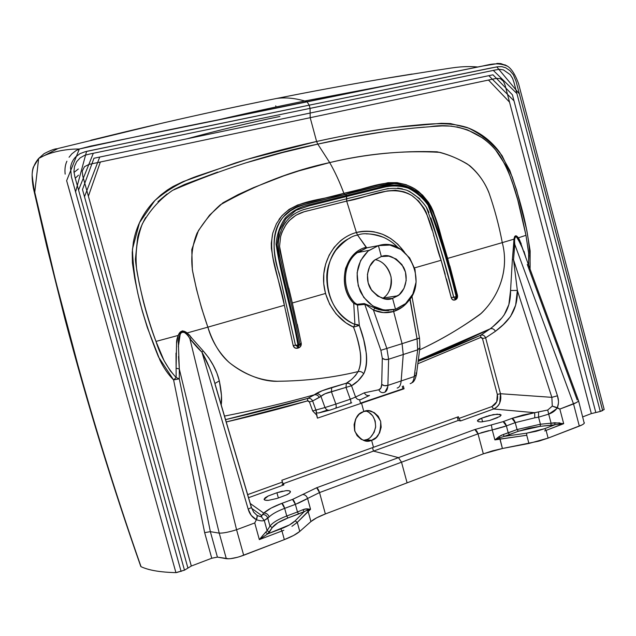 <?xml version="1.0" encoding="UTF-8"?>
<svg xmlns="http://www.w3.org/2000/svg" width="636" height="636" viewBox="0 0 636 636"><rect width="100%" height="100%" fill="white"/><g stroke="black" fill="none" stroke-linecap="round" stroke-linejoin="round"><path stroke-width="0.95" d="M412.041 296.758L412.621 294.46M435.469 241.362L441.106 260.275L414.561 267.891L441.106 260.275L445.184 274.267M446.48 278.934L451.226 297.616L452.554 299.715L454.684 300.049L457.197 298.133L457.507 295.366L449.843 265.888M419.021 191.873L414.744 188.82L406.134 184.71L397.087 182.635L388.04 182.699L343.877 193.312C367.831 189.337 391.212 174.868 414.783 188.852C437.401 203.862 438.904 234.509 447.657 258.399L502.273 242.634C509.317 269.068 499.316 296.964 479.926 314.486C460.973 328.089 440.883 339.87 419.641 349.84C441.464 339.68 462.038 327.484 481.357 313.27C500.286 294.794 509.07 268.018 502.273 242.634L447.657 258.399L442.044 239.478M456.417 298.125L456.902 296.479L456.187 296.702C448.857 265.816 439.492 235.328 428.084 205.237C422.725 197.701 416.031 191.985 408.002 188.097C399.615 185.577 391.394 185.346 383.349 187.397L346.779 196.452L383.349 187.397C391.394 185.346 399.615 185.577 408.002 188.097C416.031 191.985 422.725 197.701 428.084 205.237C439.492 235.328 448.857 265.816 456.187 296.702L453.691 297.139L454.176 298.053L455.32 298.419L456.187 296.702L456.902 296.479C449.588 265.339 440.12 234.644 428.489 204.402C423.02 196.858 416.246 191.134 408.153 187.222C399.694 184.655 391.402 184.384 383.293 186.412L346.445 195.514L345.531 194.322L344.998 194.449C327.977 199.561 308.818 201.389 292.059 209.443C271.644 221.598 270.61 250.481 279.228 273.44L295.47 345.269L297.656 346.668L297.934 345.03C292.186 311.481 281.152 277.956 276.072 244.137C276.906 234.358 279.943 225.669 285.182 218.069C291.526 211.565 299.143 207.233 308.031 205.054L383.293 186.412C391.402 184.384 399.686 184.655 408.153 187.222C416.246 191.134 423.02 196.858 428.489 204.402C440.12 234.644 449.596 265.339 456.902 296.479L457.57 296.026M345.125 194.417C361.773 189.687 378.245 186.062 394.543 183.55M352.622 378.444L355.556 375.439L358.116 371.599C360.572 366.312 361.328 360.048 360.381 352.805C358.577 342.613 356.295 334.051 353.521 327.111L354.92 324.432L357.4 324.591L359.324 325.449L353.521 327.111L354.92 324.432L353.735 303.388L354.737 302.823L353.735 303.388L357.472 305.089L359.324 325.449L357.472 305.089L353.735 303.388L354.92 324.432L359.324 325.449L363.713 339.775L366.328 353.481C367.203 361.971 366.328 368.753 363.697 373.825C362.25 371.909 360.389 371.17 358.116 371.599C360.389 371.17 362.25 371.917 363.697 373.825C368.514 362.743 367.059 346.62 359.324 325.449L353.521 327.111C361.065 346.93 362.6 361.757 358.116 371.599C354.864 376.735 350.937 380.606 346.334 383.214L349.895 380.67M209.586 368.013L201.938 352.129L248.191 509.15L251.451 507.512L253.685 512.171L257.286 515.645L253.533 511.948M263.073 536.975L259.337 539.598L254.742 522.951L256.395 519.699L251.236 515.406L248.191 509.15C249.527 513.967 252.261 517.489 256.395 519.699L257.286 515.645M256.395 519.699C259.917 520.948 262.549 521.194 264.282 520.439L267.096 530.647L269.974 526.171C272.486 522.712 278.075 519.326 286.757 515.995L284.658 508.355L295.382 504.372L292.536 499.411L281.835 503.362C282.909 504.046 283.847 505.707 284.658 508.355L295.382 504.372L297.465 511.972L298.61 513.975L287.885 518.006L277.884 522.744L272.256 527.594L267.7 533.874L289.436 524.938L295.104 520.868L304.254 511.614L287.885 518.006L286.757 515.995L297.465 511.972L295.382 504.372L307.586 498.465L310.551 509.277L307.275 510.191L306.806 508.8L308.118 511.336L307.275 510.191L304.254 511.614L295.104 520.868L297.282 522.387L310.551 509.277L307.586 498.465C306.608 495.921 304.978 494.601 302.704 494.498C304.978 494.601 306.608 495.921 307.586 498.465L319.534 492.574L325.37 513.952C318.668 516.535 313.85 519.071 310.917 521.576L308.118 511.336L310.551 509.277L308.961 509.682M363.347 440.335L366.169 439.691L371.599 440.303C366.002 443.109 360.437 440.136 354.88 431.391C353.894 420.396 356.581 413.877 362.941 411.826L363.8 411.492L361.558 403.2L360.485 403.152L359.634 400.012L360.485 403.152L402.922 388.779L402.262 386.33L402.922 388.779L404.059 388.795L403.304 385.973L404.059 388.795L317.436 418.146L315.901 410.029L312.697 410.967L316.577 414.974L312.697 410.967L309.422 401.944L307.506 400.887L307.713 398.406L322.214 390.719L346.334 383.214L346.008 387.388L324.972 393.795L320.926 396.355L324.98 407.533L335.864 404.083L331.388 391.689L346.008 387.388L346.334 383.214L349.299 383.5L351.517 385.758L355.58 397.047L364.301 392.817C365.509 395.099 367.242 395.974 369.5 395.441L360.715 399.599C358.497 400.1 356.788 399.249 355.58 397.047C356.788 399.249 358.497 400.1 360.715 399.599M581.972 424.943L548.121 438.109L538.946 441.114L502.416 448.507L492.542 450.829L483.336 453.826L407.096 482.851L401.523 462.189L407.096 482.851L325.37 513.952L319.534 492.574L478.002 433.839L483.336 453.826L325.37 513.952L316.72 517.791L310.917 521.576L308.118 511.336L297.282 522.387L291.94 526.314M604.184 409.497L600.289 411.46L591.337 413.599L582.807 416.85L591.337 413.599L505.143 85.415L503.505 81.336L500.325 78.673L496.613 78.331L310.193 117.692L316.609 141.478C346.62 134.768 375.892 129.704 404.44 126.294C425.826 124.314 446.901 121.055 467.46 127.621C480.999 133.894 492.542 143.259 502.098 155.725L512.25 176.975C521.965 206.66 530.909 237.506 530.066 268.885M563.472 423.64L546.086 430.397L548.121 438.109L579.324 426.104L573.537 403.955C576.788 402.524 578.458 401.419 578.529 400.64L584.23 423.242M583.769 423.767L582.886 424.427M215.087 384.478L251.331 507.448M602.682 410.546L519.437 94.017L496.788 66.891L309.191 105.171L306.997 101.696L304.771 101.005L386.473 85.502L306.997 101.696L304.771 101.005C294.603 98.111 285.23 97.26 276.66 98.453C323.215 89.143 368.363 81.011 412.128 74.054M473.78 67.806L442.346 74.166M500.914 63.576L496.891 63.425M507.377 66.144L504.865 64.785M477.89 66.979L477.946 67.003C461.108 65.476 449.207 68.577 435.445 70.437L380.01 79.325C346.93 84.93 312.483 91.306 276.66 98.453C230.216 107.699 179.837 118.805 125.515 131.771L90.861 140.222M383.985 392.492C386.354 391.911 387.666 389.542 387.896 385.392C385.503 386.092 383.436 385.766 381.703 384.422L380.885 388.095L378.802 389.773C379.978 392.102 381.711 393.008 383.985 392.492C381.703 393.016 379.978 392.11 378.802 389.773L364.301 392.817L378.802 389.773C380.606 389.304 381.576 387.523 381.703 384.422L384.541 385.694L387.896 385.392L388.62 359.245L385.201 359.539L382.308 358.283L381.703 384.422L382.308 358.283L380.861 350.301L364.794 304.39L357.472 305.089L364.794 304.39L380.861 350.301L402.071 343.679L393.62 311.481L383.5 312.618L373.427 310.034L386.871 348.528L373.427 310.034C380.121 312.968 386.855 313.453 393.62 311.481L402.071 343.679L380.861 350.301L382.308 358.283C384.072 359.61 386.179 359.936 388.62 359.245L403.248 354.506L401.165 380.948L414.267 376.56L416.461 374.389L415.976 372.982M576.407 402.556L559.839 409.067L563.687 423.687L559.831 409.067L557.375 407.692C555.443 410.641 552.557 412.796 548.701 414.147L551.086 423.194L559.847 422.892M556.54 408.845L548.701 414.147L547.739 410.037L534.677 412.7L493.639 408.98L491.819 406.595C496.509 404.281 498.346 400.219 497.32 394.407L482.478 338.567L485.626 337.835L500.476 393.724L497.32 394.407L482.478 338.567L481.746 337.541L480.617 337.47L417.836 363.76L480.617 337.47L480.784 335.188C458.405 345.213 437.52 353.934 418.146 361.351L480.784 335.188L490.213 328.804C467.285 339.958 443.316 350.42 418.297 360.191L490.213 328.804C500.548 320.679 510.851 311.457 510.557 290.509L512.393 259.265L510.557 290.509L508.864 304.557L504.094 315.074M490.213 328.804L480.784 335.188L480.617 337.47L482.478 338.567L485.626 337.835L495.452 331.284C494.061 329.019 492.312 328.192 490.213 328.804C492.312 328.192 494.061 329.019 495.452 331.284C505.715 323.446 517.935 312.928 517.346 290.429L551.857 397.341L517.346 290.429L515.661 305.137L510.501 316.537L503.251 324.646L495.452 331.284L485.626 337.835L500.476 393.724L497.32 394.407L496.74 401.833L491.819 406.595L458.866 418.472L458.405 416.747L373.491 447.291L371.599 440.303L366.32 440.979L361.224 439.357L357.106 435.676L354.602 430.485L354.101 424.594L355.683 418.909L359.094 414.306L363.8 411.492C369.739 408.678 375.359 411.969 380.662 421.374C380.916 432.536 377.895 438.84 371.599 440.303L373.491 447.291L281.843 480.26L458.405 416.747L458.866 418.472L460.655 420.921L458.198 420.483L460.655 420.921L493.639 408.98L460.655 420.921L458.866 418.472L491.819 406.595L493.639 408.98C496.644 407.62 498.672 405.625 499.737 403.009L500.476 393.724L551.857 397.341L552.287 406.094L547.739 410.037L522.832 415.062L511.948 418.377L534.677 412.7L493.639 408.98C499.435 406.078 501.717 400.99 500.476 393.724L551.857 397.341L552.287 406.094L547.739 410.037L548.701 414.147L538.557 417.16L538.573 412.176L538.557 417.16L540.425 424.22L551.086 423.194L548.701 414.147L538.557 417.16L540.425 424.22L517.06 429.546L518.372 431.256L509.539 434.587L508.236 432.862L506.391 425.905L515.224 422.622L511.948 418.377L503.132 421.636L491.358 424.92L503.132 421.636L511.948 418.377C513.371 418.83 514.46 420.245 515.224 422.622L506.391 425.905C505.628 423.52 504.539 422.097 503.132 421.636L506.391 425.905L492.232 429.912L494.895 439.905L499.904 439.078L499.753 437.791L494.895 439.905L498.966 436.646L503.251 434.531L504.213 436.375L509.539 434.587L508.236 432.862L517.06 429.546L518.372 431.256L504.213 436.375L526.688 433.164L504.213 436.375L499.753 437.791L498.966 436.646L499.753 437.791L502.416 448.507L528.921 443.467L526.751 435.263L499.904 439.078L502.416 448.507L483.336 453.826L478.002 433.839L474.822 429.523C476.181 430 477.238 431.439 478.002 433.839L401.523 462.189L398.478 457.634L401.523 462.189L319.534 492.574C318.731 489.99 317.777 488.384 316.656 487.756L302.704 494.498L316.656 487.756L474.822 429.523L398.478 457.634L373.467 451.099L398.478 457.634L316.656 487.756L319.534 492.574M595.813 412.533L600.289 411.46L514.039 82.624L512.568 78.347L510.183 74.611L503.378 69.881L499.546 69.308L495.802 69.888L310.058 108.374L310.13 113.049L492.972 74.802L512.425 94.828L595.813 412.533L514.007 100.862L488.814 75.668L93.953 158.261L82.489 189.528L187.922 568.083L84.493 196.739L99.741 157.052L310.13 113.049L310.058 108.374L493.313 70.405L516.901 93.548L600.289 411.46L602.634 410.57L516.13 81.511L513.387 74.794L509.945 70.652L505.676 67.766L501.796 66.645L497.885 66.74L490.269 68.147L309.191 105.171L310.058 108.374L93.317 153.284L78.562 190.045L184.48 570.166L74.913 176.951L73.927 171.641L74.515 166.425L76.638 161.687L80.144 157.879L84.675 155.295L89.819 154.007L310.058 108.374L309.191 105.171L157.601 136.509L85.089 151.758L80.009 153.642L75.748 156.83C72.822 159.859 71.081 163.484 70.524 167.705L71.423 176.903L181.101 571.454L75.581 191.937L86.583 151.36L309.191 105.171L306.997 101.696L218.569 119.775C175.123 128.385 128.711 138.131 79.341 149.007L66.637 180.68L175.918 572.623L184.48 570.166L191.325 566.024L211.756 558.241L204.657 532.65L210.349 531.656L219.237 533.143L179.304 368.975L179.288 378.849L210.357 531.656L217.417 557.12L211.756 558.241L204.657 532.65L173.596 379.907C168.127 374.389 163.563 367.767 159.898 360.032L147.329 327.556L142.249 310.901L137.948 293.983L134.768 278.592L132.407 262.978L132.224 252.508L133.361 242.244C136.255 226.193 143.41 212.305 154.818 200.571L160.836 194.966L167.34 190.045L172.873 186.587L183.001 181.657L235.264 163.007C260.355 155.097 287.472 147.926 316.609 141.478C345.571 135.078 371.472 130.42 394.336 127.51L441.233 123.305L450.439 123.567L468.66 128.09C481.142 133.17 491.493 141.256 499.729 152.354L509.818 170.432L516.631 190.124L526.823 230.367L530.154 250.934L530.019 269.203M112.787 141.518L480.482 66.446C488.559 65.039 496.501 61.557 507.528 66.239M295.382 504.372C294.571 501.732 293.625 500.087 292.536 499.411L281.835 503.362L284.658 508.355L286.757 515.995L287.885 518.006C279.776 521.13 274.569 524.326 272.256 527.594L269.974 526.171L272.256 527.594L269.402 532.093L267.096 530.655L269.974 526.171L267.796 518.245C266.945 515.82 265.276 514.572 262.787 514.492L263.725 513.109C266.325 513.014 268.146 514.27 269.187 516.877C268.146 514.27 266.325 513.014 263.725 513.109L271.023 508.148L281.835 503.362C273.488 506.495 267.446 509.738 263.725 513.109L250.274 503.521L263.725 513.109L260.712 516.702M404.536 252.214L397.866 244.28L390.655 238.484L382.641 234.279L374.016 231.798C367.433 230.804 361.558 231.035 356.406 232.506L346.676 201.087L346.445 195.514L308.031 205.054C299.143 207.225 291.526 211.565 285.182 218.069C279.943 225.669 276.906 234.358 276.072 244.137C281.152 277.964 292.186 311.481 297.934 345.03L293.156 345.491C293.824 347.717 295.295 348.631 297.569 348.226L297.584 346.684L297.569 348.226L298.467 347.964C300.526 347.137 301.456 345.61 301.249 343.384L292.337 302.982L325.473 293.466L323.732 283.64L323.788 273.734L325.616 264.123L329.146 255.163L334.194 247.285L340.618 240.702C345.944 236.505 351.207 233.77 356.406 232.506L346.676 201.087L304.151 211.756L296.018 215.175L289.118 220.692L286.264 224.15L281.986 232.172L280.611 236.664L279.586 246.084L279.951 250.918L284.554 270.538M288.776 288.036L291.709 300.335M191.325 566.024L88.38 196.198L100.361 161.997L310.193 117.692L89 164.398L84.501 166.688L82.219 171.148L82.839 176.299L191.301 566.032L211.756 558.241M310.13 113.049L310.193 117.692L310.13 113.049M517.06 429.546L515.224 422.622L534.789 417.812L534.677 412.7L534.789 417.812L515.224 422.622L517.06 429.546L503.251 434.531L508.236 432.862L506.391 425.905M558.48 402.962L557.367 407.684L552.287 406.094L559.839 409.067L573.537 403.955L514.818 244.534L513.53 259.766L517.346 290.429L510.557 290.509L517.346 290.429L513.53 259.766L512.393 259.265L513.53 259.766L557.454 395.775L558.448 400.942M221.209 404.894C222.107 399.392 221.471 391.379 219.317 380.853L221.479 395.489L221.201 404.886M214.896 383.5L219.317 380.853C216.725 370.224 211.319 360.222 203.107 350.834L208.719 357.798L213.219 365.303L216.868 373.03L219.317 380.853L214.896 383.5M414.084 377.792L417.693 349.832L417.065 338.901L410.037 298.713M424.339 127.105C389.955 130.054 354.435 135.722 317.785 144.118L316.609 141.478L310.193 117.692L488.48 80.056L509.531 102.134L591.337 413.599M528.5 251.761L525.972 235.304C520.089 207.567 514.015 177.865 499.077 154.429C482.255 131.135 455.336 122.597 430.23 126.667M456.887 126.866L467.667 129.927L482.78 138.076C488.583 142.48 492.884 146.479 495.69 150.08L505.588 165.201C506.312 165.885 508.808 172.412 513.085 184.79L517.704 199.752L525.972 235.304L528.619 253.017L528.643 265.427L528.794 255.394M280.595 236.735C284.793 222.21 294.063 213.521 308.412 210.683L387.292 190.959L395.465 190.236L403.788 191.754L407.835 193.336L411.699 195.427L418.591 201.056L424.061 208.25L426.184 212.321L432.13 230.304M433.641 235.304L433.998 236.473M310.551 509.277L306.806 508.8L302.76 509.762L297.465 511.972L302.76 509.762L304.254 511.614L298.61 513.975L297.465 511.972L286.757 515.995M419.911 347.733L417.693 349.832L403.256 354.506L417.693 349.832L414.267 376.56C413.71 380.781 412.343 383.15 410.164 383.659L411.055 383.341M478.002 433.839L492.232 429.912L494.895 439.905L526.751 435.263L528.921 443.467L548.121 438.109L546.086 430.397L563.687 423.687L554.997 424.761L554.711 422.725L563.687 423.687L554.997 424.761L544.718 428.664L554.997 424.761L540.21 426.327L518.372 431.256L528.921 428.155L540.21 426.327L540.425 424.22L540.21 426.327L550.895 425.317L551.086 423.194L550.895 425.317L554.997 424.761L554.711 422.725L551.205 423.186M316.577 414.974L317.436 418.146L404.059 388.795L361.558 403.2L363.8 411.492L369.087 410.88L374.135 412.549L378.197 416.23L380.662 421.374L381.163 427.201L379.62 432.838L376.266 437.441L371.599 440.303L366.185 439.691L366.543 440.994L366.185 439.691C370.335 438.824 373.475 434.714 375.606 427.352C375.582 418.56 372.322 413.106 365.819 410.975L365.827 410.975M275.746 105.83L276.056 106.959L275.746 105.83M365.048 248.414L366.924 247.833L357.074 252.85C342.693 263.558 341.421 289.253 354.737 302.823L357.472 305.089L356.987 304.31L364.269 303.563L378.706 309.589L383.659 310.551L388.644 310.591M439.118 229.739L438.053 226.225M437.799 225.39L433.188 211.16L431.089 206.668L428.553 202.391L422.32 194.831M297.258 324.288L301.249 343.384L300.089 343.798L301.249 343.384L300.717 346.215L298.467 347.964L298.475 346.421L298.467 347.964L297.569 348.226L294.754 347.868L293.156 345.491L295.47 345.269L280.444 278.496C273.893 256.745 269.012 232.426 283.767 216.518C289.952 210.309 295.47 206.66 300.311 205.571L344.776 194.457L343.877 193.312C339.672 182.015 334.949 171.776 329.702 162.585C365.35 154.135 401.141 150.541 437.075 151.805C447.593 154.222 457.721 158.316 467.444 164.08C476.952 171.497 484.052 180.839 488.734 192.104C494.482 208.529 498.998 225.367 502.273 242.634C499.125 225.963 494.784 209.618 489.259 193.606C484.982 182.532 478.447 173.199 469.646 165.606C460.337 159.628 450.415 155.208 439.866 152.354C403.065 150.279 366.344 153.689 329.702 162.585L299.151 170.814L283.895 175.814L253.43 187.668L238.174 194.584L222.918 202.828L209.562 215.151L198.472 230.534L191.794 249.566L192.35 269.831L196.468 289.126L201.652 308.293L207.853 327.158L187.143 332.946L191.301 337.525C189.083 334.123 186.141 331.897 182.476 330.839C178.478 333.685 176.506 337.883 176.554 343.408L176.116 368.22L176.013 353.091M344.998 194.449L345.531 194.322L346.445 195.514L346.739 198.79L382.641 189.87C390.512 187.747 398.557 187.874 406.794 190.251C414.68 194.06 421.199 199.712 426.351 207.217C437.314 236.862 446.424 266.842 453.691 297.139L451.226 297.616L441.114 260.275C432.631 238.317 431.931 209.872 411.738 195.451C390.122 183.47 368.777 197.82 346.676 201.087L346.739 198.79L305.614 209.037C290.461 213.243 281.462 223.594 278.6 240.098C277.892 245.79 278.735 252.953 281.136 261.595L293.379 312.546L299.954 343.957M456.187 296.702L453.691 297.139L454.176 298.053L455.32 298.419L456.187 296.702M178.533 356.518L179.304 368.975L178.398 343.766C178.104 338.257 179.487 334.186 182.532 331.547C185.497 332.787 187.938 335.148 189.862 338.646L236.568 529.732L254.742 522.951L236.568 529.732C229.071 532.093 223.292 533.23 219.237 533.143L226.321 558.686L219.237 533.143C223.292 533.23 229.071 532.093 236.568 529.732L189.862 338.646L201.938 352.129C198.4 348.933 194.37 344.442 189.862 338.646L191.301 337.525L189.862 338.646C187.056 332.938 183.899 331.094 180.37 333.121L178.319 346.835M210.357 531.656L219.237 533.143L179.304 368.975L176.116 368.22L179.304 368.975L179.288 378.849L210.357 531.656L217.417 557.12L226.321 558.686C230.455 559.116 236.242 557.979 243.683 555.268L284.332 539.622C291.542 536.808 296.686 534.081 299.763 531.434L297.282 522.387L299.763 531.434L310.917 521.576L299.763 531.434L293.609 535.464L284.332 539.622L281.963 530.988L280.802 528.898L267.7 533.874L265.594 532.245L259.337 539.606L281.963 530.988L284.332 539.622L239.486 556.723M360.517 250.505L361.439 251.816M409.87 299.095L402.731 306.791L393.62 311.481L393.692 309.732L393.62 311.481C400.33 309.342 405.752 305.216 409.87 299.095L417.065 338.901L402.071 343.679L403.264 354.506M292.552 302.919L325.473 293.466L329.679 304.27L336.023 313.834L345.92 322.873L353.521 327.111C335.53 319.312 322.818 298.379 323.565 277.145C324.281 255.887 338.098 237.331 356.406 232.506L357.599 235.121L366.161 247.332C357.519 249.074 350.659 256.093 345.587 268.392C342.629 282.456 345.348 294.118 353.735 303.388C336.524 286.184 344.283 252.19 366.161 247.332L366.924 247.833L378.412 245.623C408.63 235.845 430.54 285.969 404.464 304.541L395.497 309.247C380.423 312.451 368.705 306.56 360.342 291.566C354.228 275.332 356.971 261.698 368.554 250.679L378.412 245.623L366.757 247.825L357.599 235.121C351.565 235.733 344.307 240.798 335.808 250.322C329.806 259.393 326.793 268.376 326.777 277.288C327.111 308.261 347.002 321.108 354.92 324.432C320.6 311.163 317.459 252.603 350.118 237.999M370.852 306.258L364.269 303.563L356.987 304.31L354.737 302.823C341.301 289.086 342.756 263.217 357.376 252.619L368.936 250.377M447.657 258.399L457.507 295.366C457.793 297.545 457.085 299.031 455.384 299.826L454.684 300.049C452.999 300.383 451.846 299.58 451.226 297.616L453.691 297.139C444.397 261.984 436.797 235.582 430.89 217.941M455.71 298.348L455.384 299.826L455.71 298.348M214.189 381.075L213.609 379.143M214.284 381.417L213.895 380.082C210.953 370.375 206.962 361.057 201.938 352.129L203.107 350.834L191.301 337.525L203.107 350.834L201.938 352.129L248.191 509.15L251.459 507.544L213.863 379.986M364.301 392.817L355.58 397.047L351.517 385.758C356.168 383.23 360.222 379.247 363.697 373.825L358.044 380.869L351.517 385.758C350.277 383.627 348.544 382.785 346.334 383.214L331.714 387.491L331.388 391.689L335.864 404.083C336.42 406.388 336.301 407.779 335.522 408.256L350.221 403.296C351.128 402.771 351.151 401.419 350.285 399.249L335.864 404.083L350.285 399.249L346.008 387.388L351.517 385.758L346.008 387.388L350.285 399.249C351.151 401.419 351.128 402.771 350.221 403.296L330.116 410.093C327.874 410.61 326.157 409.751 324.98 407.533L320.926 396.355L312.626 400.99L315.901 410.029L324.98 407.533L315.901 410.029L316.418 411.063M492.232 429.912L491.358 424.92L492.232 429.912M257.341 515.74L256.769 518.96M257.294 515.661L261.436 516.845L260.863 516.647L262.787 514.492C265.276 514.572 266.945 515.82 267.796 518.245L264.282 520.439L261.436 516.845L257.119 515.47M477.453 421.024L477.453 420.833C477.533 420.094 478.924 419.211 481.627 418.194L482.597 421.843L481.627 418.194L493.361 414.569L500.166 414.346M501.089 414.911L500.047 416.421L489.513 420.507L481.094 421.938L478.344 421.684L477.453 420.833M504.213 436.375L503.251 434.531M283.942 484.886L248.557 497.686L283.942 484.886L282.026 484.139L283.942 484.886L282.352 482.112L247.65 494.625L282.352 482.112L281.843 480.26L283.092 483.932M403.24 354.514L402.071 343.679L419.076 338.121M381.338 256.539L374.731 260.021C368.467 264.234 364.11 278.608 370.923 289.261C379.151 298.212 386.37 301.249 392.571 298.356L385.003 298.888L377.697 296.137L371.766 290.517L368.157 282.877L367.425 274.402L369.691 266.405L374.588 260.14L381.338 256.539L378.412 245.623L368.093 251.053L360.596 260.593L357.114 272.788L358.219 285.747L363.752 297.417L372.823 305.972L383.985 310.114L395.497 309.247L392.571 298.356L395.497 309.247L405.609 303.587L412.828 294.031L416.111 282.042L414.998 269.402L409.671 257.962L400.879 249.423L389.924 245.075L378.412 245.623L381.338 256.539C387.968 253.653 395.314 257.119 403.399 266.945C409.695 278.481 404.091 292.234 397.818 295.78L392.571 298.356L387.849 299.079L392.571 298.356L399.241 294.659L404.011 288.378L406.189 280.484L405.466 272.136L401.936 264.6L396.133 258.979L388.906 256.149L381.338 256.539M145.628 217.56L145.35 218.029C141.295 225.677 138.735 232.132 137.654 237.387L135.492 258.439C135.078 259.536 136.279 267.629 139.085 282.718L143.148 300.613C146.94 315.392 151.225 329.003 155.979 341.421L178.199 335.426C180.075 330.593 183.057 329.766 187.143 332.946L207.853 327.158C212.193 340.395 218.975 354.379 230.423 363.474C244.645 374.278 262.811 382.172 278.878 381.234C306.449 380.885 332.859 377.673 358.116 371.599C332.127 377.808 305.089 381.036 277.01 381.266C259.52 380.487 243.532 374.183 229.032 362.353C218.752 352.487 211.693 340.753 207.853 327.158L284.379 305.28L273.194 258.908L271.389 248.509L271.286 243.246L272.788 233.078L276.429 223.713L281.955 215.691L289.11 209.371L297.624 204.999L343.877 193.312C339.672 182.015 334.949 171.776 329.702 162.585L317.785 144.118L352.28 137.002L386.1 131.39L412.7 128.162L432.377 126.524L442.123 125.92L451.735 126.135M224.508 416.087C255.704 409.942 285.604 402.866 314.192 394.845C285.723 402.834 255.823 409.918 224.508 416.087M403.24 354.506L388.62 359.245L387.896 385.392L401.149 380.956L403.24 354.506M394.272 183.542C378.531 186.006 362.281 189.6 345.515 194.314M521.194 243.683L518.253 237.848L525.972 235.304L518.253 237.848C516.106 234.732 514.675 235.169 513.96 239.152L513.626 244.272L514.818 244.534C514.079 238.715 514.818 236.226 517.044 237.077L522.164 247.611L578.529 400.64L578.203 401.276M557.359 407.684C558.829 403.86 558.861 399.893 557.454 395.775L551.857 397.341L557.454 395.775L513.53 259.766L514.818 244.534L573.537 403.955L579.324 426.104C582.671 424.792 584.349 423.679 584.373 422.765M474.822 429.523L491.358 424.92L474.822 429.523M458.198 420.483L373.467 451.099L372.529 447.641L373.467 451.099L283.012 483.789L458.198 420.483L457.3 417.144L458.198 420.483M497.591 417.613L492.248 419.577M491.278 419.927L490.054 420.34M489.513 420.507L481.094 421.938M477.493 420.698L481.627 418.194L487.359 416.111M283.815 530.257L281.963 530.988L280.802 528.898C287.528 526.29 292.29 523.619 295.104 520.868L297.282 522.387M284.658 508.355C277.487 511.066 272.327 513.904 269.187 516.877C272.311 513.912 277.471 511.074 284.658 508.355M325.783 204.021L314.454 206.851M308.969 208.226L303.134 209.721M293.562 214.316L291.28 216.049M285.54 222.195L282.893 226.424M292.337 302.982C287.432 284.213 283.187 265.395 279.601 246.553M455.201 298.451L454.684 300.049L455.201 298.451M513.96 239.152L502.273 242.634L513.96 239.152M369.111 306.973L364.269 303.563L373.427 310.034L374.858 308.174L376.814 308.969M296.384 345.284L297.934 345.03L297.656 346.668L295.796 345.284M346.779 196.452L308.667 205.937L296.09 210.278L285.922 218.76L279.331 230.677L277.01 244.669L279.228 259.075L292.87 316.243L298.833 344.76L298.554 346.397L298.833 344.76L300.144 344.116L299.763 345.491M285.962 490.666L289.157 490.769L290.461 491.66L289.475 493.162L286.478 494.919L277.662 498.234L286.478 494.919C288.927 493.838 290.255 492.749 290.461 491.66L290.461 491.652C290.207 490.817 288.704 490.491 285.962 490.666L276.922 492.733L278.361 497.98L276.922 492.733L282.471 491.159M272.82 232.935C267.788 256.92 280.659 281.207 284.379 305.28L207.853 327.158C201.485 309.001 196.429 290.477 192.692 271.604C190.625 258.28 192.072 245.488 197.025 233.221C203.441 222.369 211.239 212.877 220.406 204.76C256.523 184.504 292.95 170.44 329.702 162.585L317.785 144.118L282.583 152.561L246.72 162.625M217.663 172.094L184.639 184.424L173.914 189.568M167.069 193.964L157.943 201.684M426.478 207.431L428.982 212.472M406.802 190.259L409.528 191.444L419.847 198.79M397.675 188.049L402.445 188.876M367.218 193.694L377.903 191.039M382.991 189.782L388.358 188.487M374.858 308.174L373.427 310.034M225.549 419.633C257.485 412.2 284.872 405.124 307.713 398.406L225.549 419.625M316.219 412.883L318.771 412.947L327.476 410.013L318.771 412.947L316.219 412.883M269.974 526.171L267.796 518.245L269.187 516.877L264.282 520.439L267.104 530.647L262.374 535.925M387.896 385.392L401.157 380.948C400.76 385.138 399.424 387.507 397.15 388.047C399.424 387.507 400.76 385.146 401.157 380.948L414.267 376.56L416.453 374.421L419.911 347.701L419.522 338.177L411.874 295.843M317.785 144.118L316.609 141.478L247.062 159.382L199.513 175.321C183.073 180.735 168.174 189.154 154.802 200.586L139.491 222.672L132.447 249.121C133.043 267.748 135.707 286.097 140.437 304.175C145.398 322.102 151.416 339.68 158.475 356.915L173.596 379.907L176.14 377.577C167.045 367.489 160.328 355.437 155.979 341.421C147.496 318.31 141.089 294.611 136.764 270.332C134.927 254.209 136.78 238.739 142.313 223.912C149.961 210.142 160.057 198.957 172.595 190.339C221.67 169.192 270.069 153.785 317.785 144.118M388.62 359.245L386.871 348.528M308.714 397.921L307.713 398.406L307.506 400.887C281.549 408.423 254.464 415.451 226.241 421.97L307.506 400.887L308.651 401.022L309.422 401.944L312.626 400.99L315.901 410.029L312.697 410.967L309.422 401.944L312.626 400.99C311.56 398.851 309.923 397.993 307.713 398.406C309.907 397.977 311.545 398.844 312.626 400.99L319.296 397.405C318.103 395.306 316.402 394.447 314.192 394.845C316.402 394.447 318.103 395.298 319.296 397.405L320.926 396.355C319.725 394.248 318.016 393.398 315.798 393.795L314.192 394.845M488.535 415.713L497.368 414.131L501.136 415.173M284.379 305.28L293.156 345.491L286.065 312.427M331.388 391.689C326.411 392.921 322.921 394.471 320.926 396.355C319.725 394.248 318.016 393.398 315.798 393.795C319.073 391.792 324.376 389.693 331.714 387.491L331.388 391.689M350.651 403.16L351.199 402.986M350.515 403.192L351.056 403.025M330.116 410.093L335.522 408.256C336.293 407.763 336.412 406.372 335.864 404.083L324.98 407.533C326.157 409.751 327.874 410.61 330.116 410.093L318.771 412.947M388.548 292.099C395.926 280.365 388.373 261.881 375.208 259.639C382.681 260.991 387.976 266.786 391.092 277.018C391.609 287.424 388.954 294.444 383.142 298.069L382.681 298.379M387.793 386.728L384.955 392.15M520.82 244.256L516.122 236.282C514.667 237.331 514.238 240.082 514.818 244.534L513.626 244.272L512.393 259.265L514.659 236.497C516.631 235.503 518.404 236.982 519.97 240.941L525.853 257.739M501.852 317.976L493.107 326.443M480.903 432.83L488.71 430.667M395.282 183.566C383.293 183.844 382.618 185.537 376.059 186.738L344.776 194.457L343.877 193.312C322.722 200.825 293.737 198.973 278.966 219.515M283.767 216.518L292.059 209.443L289.134 211.565L297.887 206.62L304.207 204.649L380.312 185.831L392.905 183.558C402.039 183.939 411.142 187.286 420.221 193.614C436.002 209.991 436.614 225.677 442.529 242.244C447.013 256.38 452.029 274.307 457.578 296.042L456.688 297.902M281.963 530.988L259.337 539.606L267.7 533.874L265.594 532.245L267.056 530.71M527.26 264.417L577.186 399.98M306.441 499.196L297.688 503.481M303.754 509.357L305.837 508.864M267.7 533.874L269.402 532.093L267.104 530.686M498.966 436.646L494.895 439.905L497.153 438.888M292.536 499.411L302.704 494.498L292.536 499.411M277.121 498.425L268.464 500.341L265.26 500.206L264.075 499.26L265.156 497.734L268.217 495.985L276.922 492.733L268.217 495.985L264.083 499.363C264.322 500.166 265.784 500.492 268.464 500.341M370.82 436.853L374.143 432.305L375.669 426.724L375.176 420.96L372.736 415.872L368.713 412.223M544.718 428.664L526.688 433.164L536.124 431.311L544.718 428.664L546.086 430.397L544.631 430.93M355.58 397.047L350.285 399.249L355.58 397.047M236.568 529.732L243.683 555.268L236.568 529.732M525.869 257.795L524.008 251.315M457.57 296.042L456.505 297.887M255.068 522.315L255.72 521.035M304.254 511.614L302.76 509.762M204.657 532.65L173.596 379.907L179.288 378.849L173.596 379.907L176.14 377.577L176.116 368.22L176.14 377.577L179.288 378.849L176.14 377.577L170.273 370.764L164.088 360.699L155.979 341.421L178.199 335.426L176.53 343.655M57.025 148.721C54.537 148.824 50.212 150.478 44.059 153.681L38.645 158.475L33.358 167.141C31.736 171.712 31.736 178.724 33.374 188.169L46.754 246.299L64.92 318.922C87.188 403.486 112.477 485.999 140.794 566.461L141.041 566.692C118.36 501.915 97.57 435.676 78.665 367.974L55.555 280.492L34.765 192.263L38.653 158.475L58.21 148.434L163.325 122.883C202.677 113.844 240.456 105.703 276.66 98.453C285.23 97.26 294.603 98.111 304.771 101.005C277.566 106.482 248.97 112.715 218.975 119.695M139.896 135.937L138.902 136.168M412.033 296.702L412.557 294.587M404.44 252.126C391.816 235.145 375.804 228.602 356.406 232.506L357.599 235.121C363.18 232.689 371.877 233.444 383.683 237.403C389.463 240.09 394.32 243.588 398.239 247.881C389.176 238.444 378.46 233.778 366.082 233.881M522.212 247.722L523.492 251.26M538.557 417.16L534.789 417.812M251.721 508.363L261.905 515.74L261.436 516.845L264.282 520.439M259.337 539.606L256.896 530.766M499.991 435.986L502.186 434.897M504.881 426.454L494.665 429.372M526.688 433.164L526.751 435.263M369.5 395.441L368.618 395.862M364.46 397.826L361.017 399.456M351.74 402.779L350.253 403.28M316.187 412.152L316.203 412.685M522.164 247.611L523.555 251.419M279.951 116.436C249.845 122.684 218.816 130.149 186.873 138.831M78.49 175.17L75.255 178.199M73.983 172.443L78.323 168.993M419.911 347.701L417.693 349.832L417.804 348.679M417.065 338.901L419.522 338.177M540.425 424.22L551.086 423.194M480.784 335.188C482.923 334.592 484.545 335.466 485.626 337.835M237.498 557.287L230.343 558.694M228.865 558.806L217.417 557.12M187.922 568.083L184.48 570.166L176.371 572.615M69.062 157.259L71.86 153.856L76.066 150.573L79.317 149.015C68.68 148.84 51.222 151.058 38.645 158.475C34.408 163.524 32.237 169.065 32.142 175.099C33.597 187.66 35.131 196.246 36.737 200.857L44.504 234.859C72.114 351.605 104.296 462.213 141.041 566.692L141.017 566.684C148.832 570.309 160.455 572.289 175.918 572.623L175.671 572.615M168.5 572.321C159.533 571.748 152.203 570.572 146.519 568.791M82.465 237.514L67.957 185.227M65.166 174.129L65.118 173.771C64.633 169.001 65.23 164.811 66.899 161.21M79.317 149.015L91.608 145.859M298.833 344.76L300.144 344.116M604.2 409.552L518.523 83.523C514.953 73.911 511.034 68.004 506.765 65.778L501.025 63.672L498.481 63.457L482.859 66.017L386.823 85.431M411.858 382.769C413.758 382.18 415.284 379.477 416.421 374.644M79.341 149.007L91.481 145.946L218.569 119.775M358.068 252.095L366.757 247.825M366.169 439.691L371.583 440.303M383.142 298.069L397.818 295.78M521.91 246.943L523.444 251.109M213.895 380.082L214.237 381.234"/></g></svg>
